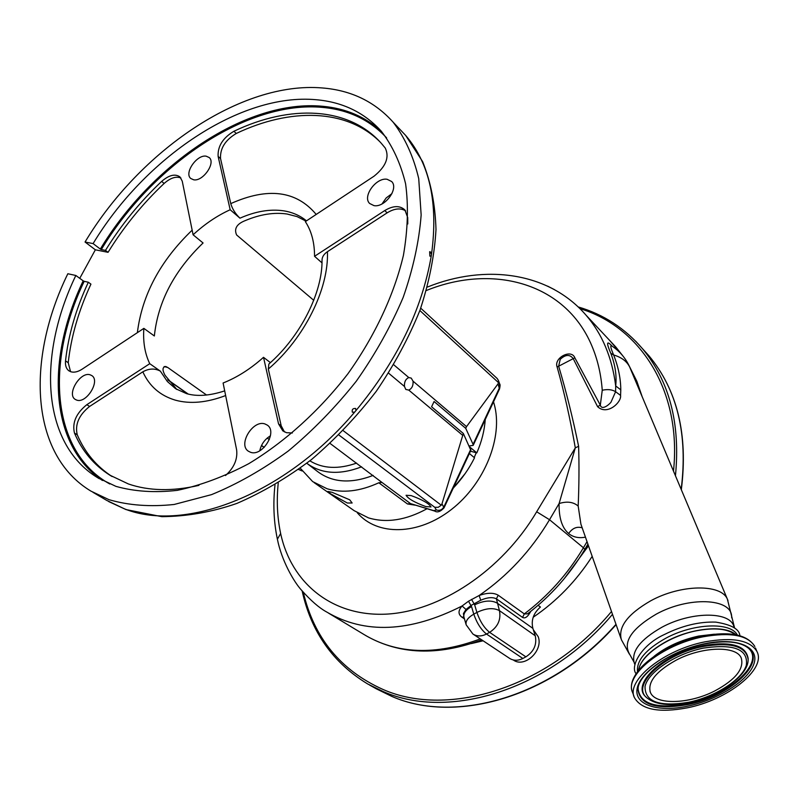 <?xml version="1.0" encoding="UTF-8"?>
<svg xmlns="http://www.w3.org/2000/svg" width="798" height="798" viewBox="0 0 798 798"><rect width="100%" height="100%" fill="white"/><g stroke="black" fill="none" stroke-linecap="round" stroke-linejoin="round"><path stroke-width="1.2" d="M611.936 346.033L611.537 345.783C610.081 345.185 610.779 348.247 613.632 354.96C618.34 366.89 620.724 378.521 620.784 389.843L615.697 385.923C616.844 375.668 615.208 364.796 610.809 353.315C606.141 342.571 606.6 340.197 612.196 346.212M554.47 289.634L547.608 286.133M471.279 643.597L483.109 640.784M533.184 617.243C556.665 601.283 576.336 580.994 592.186 556.376M513.254 659.956C524.476 668.415 543.548 650.689 538.211 636.684L533.593 630.111M538.101 605.313L540.446 607.029C533.463 613.133 530.949 620.255 532.884 628.385L535.249 635.777C537.064 644.535 533.952 651.557 525.882 656.844L522.84 658.47C517.932 660.894 513.493 660.844 509.503 658.31L473.204 634.211M564.216 578.69L588.495 545.832M530.77 611.348C527.827 616.804 525.094 618.829 522.56 617.433L496.406 598.819C492.536 596.904 487.319 597.373 480.755 600.236L471.169 605.373L466.002 609.473L463.448 613.512L463.887 616.944L461.972 617.203C458.032 614.31 458.062 610.57 462.072 605.981L466.002 609.473M620.784 389.843L620.575 395.409C621.742 402.142 607.238 415.898 597.572 406.641L573.203 358.601C569.802 354.192 565.473 354.442 560.226 359.339L558.65 366.152C566.101 391.07 572.755 417.773 578.61 446.281C579.218 465.274 579.069 485.204 578.181 506.062C573.343 501.922 566.989 501.094 559.099 503.548L549.533 519.717C530.999 550.71 507.528 575.976 479.109 595.517C487.219 592.635 493.583 592.535 498.211 595.208L524.306 613.901L527.548 613.842C550.63 596.236 569.722 574.75 584.824 549.393L584.804 549.433M278.253 482.9C276.437 500.516 277.235 517.383 280.637 533.503L277.395 539.209C281.514 560.296 293.634 581.503 301.335 589.981C310.711 600.535 319.11 607.857 326.532 611.916L326.532 611.916C364.776 634.4 409.953 632.415 462.072 605.981L468.496 601.233L479.109 595.517L480.755 600.236M578.181 506.062L580.914 524.196L620.964 638.51M610.809 353.315L613.632 354.96C621.552 357.324 626.899 361.354 629.692 367.06L630.31 368.536M637.532 671.697C636.325 660.564 645.861 649.343 666.13 638.041C693.881 623.108 730.878 621.851 737.392 635.088M638.43 670.52C640.255 660.305 649.861 650.47 667.248 640.994C692.255 627.637 725.572 624.804 735.906 634.779M638.769 670.091C640.116 655.677 668.395 636.126 696.664 630.729C714.599 627.398 727.497 628.714 735.357 634.679M705.282 641.782C663.886 649.592 625.522 680.804 634.45 697.671C641.502 709.701 659.078 713.103 687.188 707.856C727.407 700.065 766.778 669.203 756.883 651.377C749.96 640.166 732.754 636.964 705.282 641.782M714.958 690.839C735.576 679.687 744.335 668.724 741.222 657.961C736.374 645.472 702.001 646.41 676.066 660.225C656.046 671.387 647.487 682.081 650.37 692.305C655.098 705.302 689.183 704.255 714.958 690.839M585.453 537.154C578.769 538.421 573.163 537.214 568.635 533.533C562.001 527.817 558.829 517.822 559.099 503.548L575.308 447.858C570.251 419.1 564.216 392.247 557.204 367.279L557.114 367.01C553.563 357.873 571.368 348.566 574.839 357.803L600.315 405.155C601.832 410.711 609.103 404.636 610.989 402.192L615.597 391.718L615.697 385.923C612.076 357.474 602.191 333.893 586.041 315.18C548.625 271.779 484.875 263.859 427.419 287.051M578.61 446.281L575.308 447.858L536.665 511.777C501.922 570.73 439.469 611.827 385.524 614.171C331.379 616.465 291.12 582.5 280.637 533.503M471.548 599.368L474.65 604.834C483.688 600.515 491.179 599.926 497.104 603.049L532.884 628.385M620.575 395.409L615.597 391.718C612.136 389.544 607.687 389.055 602.251 390.252C601.123 375.23 598.041 361.374 593.004 348.686C567.647 283.539 494.012 263.061 426.461 290.472M597.572 406.641L600.315 405.155L602.251 390.252M493.523 401.803L494.191 404.117C503.408 436.915 484.795 483.588 451.469 509.453C418.152 535.608 377.125 535.987 357.305 512.785M453.104 488.396L465.294 473.374M474.202 457.523L476.246 452.735M307.629 463.907L317.375 471.389C332.168 482.63 350.771 483.967 373.165 475.399M411.17 495.608L406.072 495.269C408.097 498.72 414.681 502.481 425.813 506.57L431.02 506.939C428.985 503.478 422.361 499.698 411.17 495.608M470.471 451.199L476.815 452.875C481.683 441.653 484.486 430.541 485.234 419.549M469.593 446.87L476.815 452.875M499.478 389.025L498.042 383.828L466.531 426.631L465.733 428.346L473.074 444.336L473.194 445.354L469.184 445.982M465.733 428.346L434.092 401.524L431.588 406.781L463.329 433.474L441.982 503.817L444.027 507.857L470.87 450.331L463.329 433.474M314.123 482.62L354.202 510.7L368.486 517.882C386.511 523.269 406.012 520.216 427.01 508.745M347.349 503.019L330.811 493.932L327.918 491.448L332.138 492.326L349.694 499.797L352.127 502.989L347.349 503.019M300.257 468.177L312.676 481.603L327.07 488.755C342.741 493.393 359.988 491.398 378.811 482.78L381.943 482.421L410.541 503.618L433.713 510.62L436.376 509.962L434.74 507.279L338.891 435.01M453.254 488.097C461.922 478.97 469.015 468.865 474.521 457.793L469.384 453.533M393.753 364.786L408.785 377.554C405.593 379.05 404.167 382.033 404.486 386.491L405.783 389.434L408.766 390.092C411.938 388.586 413.364 385.614 413.055 381.185L466.531 426.631M408.766 390.092L462.521 435.189M415.189 505.174L407.449 503.947L378.811 482.78M321.983 262.861L314.552 256.298C314.542 242.472 311.469 230.911 305.335 221.615L374.062 176.178C385.923 166.583 389.643 157.196 385.235 148.019L381.394 143.411C348.666 106.423 290.103 104.368 233.904 131.271C222.842 137.914 217.585 146.293 218.123 156.398L230.173 209.744C217.166 215.65 204.807 223.999 193.096 234.792L203.071 242.981C174.183 270.801 157.944 301.804 154.353 335.978L143.859 328.367C142.902 341.823 144.867 353.594 149.755 363.689L160.388 371.17L167.361 381.514L175.62 388.706M270.422 362.641L263.51 357.314C250.542 368.905 237.076 377.464 223.101 383L236.617 449.793C237.754 459.239 234.043 467.818 225.505 475.528M330.113 443.459L381.943 482.421M313.754 300.307L236.627 234.981C233.854 228.687 236.777 223.869 245.405 220.537C260.228 214.313 274.123 212.138 287.09 214.024L297.115 216.617L306.063 221.136M269.345 439.598L267.21 438.072M206.562 395.03L167.799 367.519L164.149 366.551M176.837 389.474L165.056 375.319C162.154 370.023 162.353 367.07 165.665 366.462L167.799 367.519M306.482 220.856C300.008 215.53 292.347 212.178 283.499 210.802C269.963 208.877 255.45 211.34 239.969 218.183L230.173 209.744M225.635 395.549C206.891 402.701 190.114 404.227 175.311 400.147C160.139 395.609 149.316 386.162 142.832 371.808C149.036 368.377 154.892 368.167 160.388 371.17M239.969 218.183C235.37 213.784 232.308 208.926 230.762 203.62C267.849 187.031 296.327 190.632 316.198 214.433M379.918 141.785C346.561 108.548 290.322 107.71 236.278 133.466C225.236 140.099 219.989 148.458 220.537 158.553L230.762 203.62M180.907 177.984C176.029 176.069 170.443 177.894 164.129 183.46C142.433 203.909 123.74 226.861 108.049 252.328L105.486 250.373C121.216 224.876 139.939 201.884 161.665 181.385C169.036 175.041 175.141 173.545 179.959 176.917L182.243 181.166L193.096 234.792M143.859 328.367L82.164 369.155C78.064 371.788 74.384 372.686 71.112 371.848L68.977 370.861C66.254 368.856 65.097 365.534 65.526 360.896C68.389 334.99 75.99 308.766 88.329 282.233L84.179 281.315C45.217 362.292 51.092 451.568 109.805 483.997M198.921 485.374C172.398 491.478 148.887 490.999 128.388 483.957L109.725 475.099C93.865 464.965 82.114 450.95 74.463 433.055C72.039 422.711 76.169 413.254 86.842 404.676L149.755 363.689M142.832 371.808L89.595 406.451C78.932 415.01 74.822 424.456 77.246 434.79C84.847 452.506 96.478 466.421 112.129 476.546M292.367 432.975L286.472 432.696L282.821 430.89L278.552 423.888L263.51 357.314M268.318 369.055L268.866 364.038C300.896 336.148 322.601 291.958 322.023 260.188C322.073 256.946 323.868 254.113 327.439 251.689C328.876 288.906 304.447 338.172 268.318 369.055L281.205 425.823L284.437 431.908M314.552 256.298L384.776 210.552C393.125 205.565 399.818 205.345 404.865 209.914L407.718 217.575L407.778 223.979M405.643 210.872C400.536 207.769 394.362 208.428 387.13 212.847L327.439 251.689M88.329 282.233L90.932 284.138C78.633 310.631 71.062 336.816 68.229 362.701L70.543 371.669M79.76 278.332L95.351 249.804L85.047 242.023L93.097 243.59L100.329 249.076C151.839 163.52 247.25 99.032 322.611 106.284C345.783 108.368 365.444 116.797 381.604 131.57M95.351 249.804L108.049 252.328M386.641 137.904C369.833 119.919 348.536 109.755 322.731 107.421C247.679 100.149 152.618 164.338 101.306 249.555L105.486 250.373M101.306 249.555L100.329 249.076M93.097 243.59C144.937 157.675 240.647 92.728 316.128 99.72C342.551 102.014 364.247 112.478 381.215 131.121C392.486 145.715 400.616 163.271 405.603 183.809C408.576 205.814 407.838 229.674 403.409 255.41C394.082 294.791 374.99 335.778 347.998 373.654C319.529 410.591 285.086 441.753 248.737 463.688C224.388 476.556 200.607 485.433 177.395 490.341C154.972 492.905 134.483 491.578 115.919 486.361L97.436 477.593C41.546 443.459 37.247 355.479 75.84 275.48L67.84 273.744C25.925 359.469 30.105 454.71 91.012 491.159L109.017 499.688C128.648 505.403 150.363 506.999 174.173 504.466L211.52 494.64C237.335 484.077 262.921 469.533 288.278 451.01C312.976 430.471 335.649 407.189 356.307 381.185C375.329 354.103 390.95 326.192 403.16 297.445C413.145 268.816 419.14 241.325 421.154 214.971L418.731 178.632C413.554 156.677 405.035 137.884 393.185 122.234C374.771 101.665 351.12 90.234 322.222 87.95C241.395 81.097 139.899 150.652 85.047 242.023M102.473 480.496C49.237 445.055 45.656 359.06 83.192 280.836L75.84 275.48M83.192 280.836L84.179 281.315M92.937 492.296L106.752 500.426L124.757 508.974C185.026 532.894 285.195 494.481 354.661 412.127L352.357 412.207C351.728 409.544 352.826 408.287 355.639 408.466L355.958 410.601C396.915 361.085 422.012 309.564 431.239 256.048L429.863 256.138L429.663 251.689L430.521 252.018L431.499 254.392C438.401 203.281 429.793 163.64 405.683 135.461L399.579 129.007M431.239 256.048L431.499 254.392M354.661 412.127L355.958 410.601M391.938 193.635L386.172 197.964L382.043 203.899M270.452 435.818C264.756 439.279 261.205 444.257 259.799 450.75M387.12 179.281C376.137 177.216 362.132 196.627 369.674 203.5L373.953 205.615C384.826 207.889 399.06 188.468 391.638 181.515L387.12 179.281M206.173 156.179C196.887 154.363 183.909 173.126 190.762 178.483L193.635 179.789C202.832 181.774 215.999 162.952 209.216 157.555L206.173 156.179M90.144 374.811C80.309 371.309 66.344 394.322 75.261 399.419L76.728 400.107C86.473 403.818 100.618 380.716 91.79 375.579L90.144 374.811M264.816 423.888C252.836 419.698 237.794 444.546 248.338 451.189L250.612 452.306C262.462 456.745 277.754 431.878 267.36 425.144L264.816 423.888M413.055 381.185L411.229 378.102L408.785 377.554M498.042 383.828L498.521 382.661L419.868 310.532M388.596 373.165L404.486 386.491M343.2 430.651L441.264 505.204L441.982 503.817M497.124 378.452L498.421 380.466L498.521 382.661M441.264 505.204L438.232 507.309L434.74 507.279M444.027 507.857C440.446 511.708 437.334 512.775 434.72 511.069L433.713 510.62M434.561 511.029L410.541 503.618L407.449 503.947M640.734 393.284L636.106 380.187L629.243 366.083M622.38 355.329L609.812 340.586M303.29 592.276C314.123 638.071 340.746 670.49 383.16 689.522C448.346 718.21 548.336 687.607 611.497 611.517M673.492 471.109C681.971 390.651 640.186 326.771 579.897 308.617M302.143 590.939C311.11 631.826 332.956 662.839 367.698 683.976L383.369 691.637C448.695 720.434 548.775 690.24 612.495 614.34M675.447 475.768C680.514 423.608 669.502 381.215 642.39 348.596L635.816 341.344M616.106 624.644C552.795 696.814 456.027 724.574 391.898 696.435L376.177 688.754L391.818 696.405C455.708 724.474 552.585 696.704 615.986 624.325M681.173 489.354C688.056 434.541 677.303 390.013 648.924 355.768L642.171 348.337M498.211 595.208L496.406 598.819L499.428 610.62L535.249 635.777M525.882 656.844L489.623 632.345L486.491 634.031C481.074 629.702 476.845 623.068 473.783 614.151L476.905 612.435C485.982 608.126 493.493 607.517 499.428 610.62C501.184 619.587 497.912 626.829 489.623 632.345C484.216 627.996 479.977 621.363 476.905 612.435L474.65 604.834M466.092 624.535L463.977 617.263C463.129 613.582 465.653 610.011 471.538 606.54L473.783 614.151C467.867 617.622 465.334 621.183 466.182 624.844L472.895 634.011C476.925 636.575 481.463 636.575 486.491 634.031L522.84 658.47M587.907 544.166L584.824 549.393L583.428 547.767C567.847 573.902 548.136 595.946 524.306 613.901L522.56 617.433M536.665 511.777L549.533 519.717L583.428 547.767L587.029 541.672M468.496 601.233L471.538 606.54M328.377 613.034L364.167 634.61C396.855 654.2 435.558 655.627 480.276 638.909M464.446 618.859L461.972 617.203M568.635 533.533C572.405 528.136 576.924 526.241 582.181 527.827M557.114 367.01L574.839 357.803M629.373 654.121L621.393 639.737C617.861 627.098 627.647 614.111 650.769 600.774C680.864 584.236 721.222 583.747 727.387 599.158L727.966 600.525M633.911 661.921L630.041 654.959C622.24 642.619 631.028 628.974 656.415 614.041C688.554 596.405 731.008 598.121 731.616 616.206L731.706 617.851M634.879 664.614L634.31 663.028C631.028 651.487 640.265 639.537 662.021 627.178C690.27 611.866 727.956 611.168 733.462 625.273L733.97 626.52M714.41 634.201L698.759 636.036C681.223 639.876 666.32 646.649 654.041 656.355M702.629 636.026C670.669 642.2 638.061 663.238 633.203 680.096M703.307 636.764C661.991 644.535 623.747 675.766 632.694 692.704C623.797 674.071 661.891 643.886 702.689 635.986C729.851 631.009 747.237 634.5 754.838 646.47C747.896 635.208 730.719 631.976 703.307 636.764M704.764 643.697C672.445 650.18 640.465 671.567 637.233 688.085C633.532 704.714 657.452 712.654 687.647 706.16C717.791 699.896 748.534 680.574 753.94 663.816C759.826 646.979 737.143 636.974 704.764 643.697M638.191 687.866L638.001 689.662C640.166 704.983 656.674 709.971 687.537 704.614C729.182 696.754 767.337 662.52 748.155 647.956C739.856 641.532 725.332 640.196 704.584 643.946C670.809 650.27 637.313 674.519 638.001 689.662L638.081 688.913C640.225 704.155 656.644 709.123 687.327 703.806C728.005 696.105 765.701 662.998 748.344 648.116M748.035 661.303L748.185 658.769C746.15 645.452 731.158 641.053 703.228 645.572C663.736 652.934 630.111 684.504 646.23 697.203M748.145 659.517C746.11 646.29 731.207 641.921 703.447 646.42C664.106 653.761 630.659 685.213 646.829 697.791C655.527 704.764 669.442 706.32 688.574 702.459C718.39 696.415 748.544 675.876 748.145 659.517M703.567 648.076C675.657 653.682 647.976 672.115 645.053 686.46C644.774 701.771 659.338 707.038 688.724 702.25C714.988 696.804 741.731 679.936 746.3 665.402C748.524 649.412 734.28 643.637 703.567 648.076M755.467 647.966L756.883 651.377M361.604 466.82C339.649 475.219 321.375 474.032 306.791 463.259M309.873 460.845C322.791 468.735 338.372 469.483 356.596 463.099M499.578 383.639L499.478 387.768L473.074 444.336M220.537 158.553L218.123 156.398M89.595 406.451L86.842 404.676M281.205 425.823L278.552 423.888M387.13 212.847L384.776 210.552M236.278 133.466L233.904 131.271M68.229 362.701L65.526 360.896M164.129 183.46L161.665 181.385M77.246 434.79L74.463 433.055M167.73 379.698L188.228 394.072M261.535 445.454L264.218 447.339M298.572 469.404L302.033 470.84M470.75 449.324L443.838 506.979C442.092 509.932 439.608 510.929 436.376 509.962M137.366 332.666C142.064 294.881 160.328 260.717 192.158 230.163M622.669 355.679L615.817 347.01L586.041 315.18M628.625 364.796L636.824 381.235L642.191 396.746M681.322 489.713C688.235 434.84 677.432 390.192 648.924 355.768L642.39 348.596C624.884 328.237 603.468 314.342 578.151 306.921M376.177 688.754L369.424 684.953M481.703 639.856C437.982 656.086 399.369 654.679 365.883 635.647M734.589 628.006L727.387 599.158L629.692 367.06C625.712 358.202 619.657 351.11 611.537 345.783L611.607 345.823M739.856 635.707C739.467 629.163 731.437 624.635 715.756 622.111C699.238 621.552 682.15 625.672 664.495 634.46C641.353 644.884 629.831 666.599 636.116 673.721M632.694 692.704L633.981 696.365M650.011 691.317L650.37 692.305M498.421 380.466L499.767 384.167C500.256 384.486 500.176 386.062 499.538 388.905L473.194 445.354M175.64 388.716L186.582 393.643C197.096 396.676 209.794 395.758 224.697 390.88M111.7 476.296L109.725 475.099M126.094 509.603L161.804 516.665C187.141 516.446 212.198 512.027 236.956 503.388C262.333 492.456 287.22 477.812 311.589 459.478C335.22 439.269 356.776 416.546 376.257 391.309C394.132 365.075 408.706 338.033 419.997 310.183C429.164 282.402 434.501 255.53 435.997 229.585C435.269 204.607 430.81 181.934 422.611 161.595L405.683 135.461L393.185 122.234M420.726 308.178L497.304 378.611M167.969 380.048L187.839 393.973M261.475 445.583L264.118 447.439M298.502 469.453L302.133 470.97M125.964 509.553L108.658 501.553M99.391 478.77L97.436 477.593M275.001 484.845C272.956 503.598 273.734 521.673 277.355 539.059"/></g></svg>
